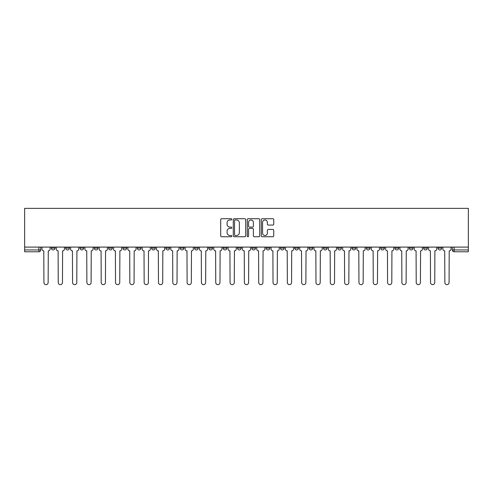 <?xml version="1.0" encoding="UTF-8"?>
<svg xmlns="http://www.w3.org/2000/svg" width="493" height="493" viewBox="0 0 493 493"><rect width="100%" height="100%" fill="white"/><g stroke="black" fill="none" stroke-linecap="round" stroke-linejoin="round"><path stroke-width="0.74" d="M231.815 219.348A0.629 0.629 0 0 0 231.186 218.719L221.61 218.719A0.9 0.9 0 0 0 220.71 219.619L220.71 235.839A0.9 0.9 0 0 0 221.61 236.739L231.186 236.739A0.629 0.629 0 0 0 231.815 236.11A0.629 0.629 0 0 0 231.186 235.475L229.948 235.475A2.884 2.884 0 0 1 227.063 232.597L227.063 231.242A2.884 2.884 0 0 1 229.948 228.358L231.186 228.358A0.629 0.629 0 0 0 231.815 227.729A0.629 0.629 0 0 0 231.186 227.1L229.948 227.1A2.884 2.884 0 0 1 227.063 224.216L227.063 222.867A2.884 2.884 0 0 1 229.948 219.983L231.186 219.983A0.629 0.629 0 0 0 231.815 219.348M437.969 247.098L437.969 248.108L441.642 248.108A1.836 1.836 0 0 1 439.805 249.945A1.836 1.836 0 0 1 437.969 248.108L437.969 247.098M423.647 247.098L423.647 248.108L427.32 248.108A1.836 1.836 0 0 1 425.484 249.945A1.836 1.836 0 0 1 423.647 248.108L423.647 247.098M337.736 247.098L337.736 248.108L341.409 248.108A1.836 1.836 0 0 1 339.572 249.945A1.836 1.836 0 0 1 337.736 248.108L337.736 247.098M323.42 247.098L323.42 248.108L327.087 248.108A1.836 1.836 0 0 1 325.251 249.945A1.836 1.836 0 0 1 323.42 248.108L323.42 247.098M309.099 247.098L309.099 248.108L312.772 248.108A1.836 1.836 0 0 1 310.935 249.945A1.836 1.836 0 0 1 309.099 248.108L309.099 247.098M280.462 247.098L280.462 248.108L284.134 248.108A1.836 1.836 0 0 1 282.298 249.945A1.836 1.836 0 0 1 280.462 248.108L280.462 247.098M251.824 248.108L251.824 247.098L251.824 248.108A1.836 1.836 0 0 0 253.661 249.945A1.836 1.836 0 0 1 251.824 248.108L255.497 248.108A1.836 1.836 0 0 1 253.661 249.945A1.836 1.836 0 0 0 255.497 248.108L255.497 247.098L255.497 248.108M237.503 248.108L237.503 247.098L237.503 248.108A1.836 1.836 0 0 0 239.339 249.945A1.836 1.836 0 0 1 237.503 248.108L241.176 248.108A1.836 1.836 0 0 1 239.339 249.945M223.187 248.108L223.187 247.098L223.187 248.108A1.836 1.836 0 0 0 225.024 249.945A1.836 1.836 0 0 1 223.187 248.108L226.86 248.108A1.836 1.836 0 0 1 225.024 249.945A1.836 1.836 0 0 0 226.86 248.108L226.86 247.098L226.86 248.108M208.866 247.098L208.866 248.108L212.538 248.108A1.836 1.836 0 0 1 210.702 249.945A1.836 1.836 0 0 1 208.866 248.108L208.866 247.098M194.55 247.098L194.55 248.108L198.217 248.108A1.836 1.836 0 0 1 196.387 249.945A1.836 1.836 0 0 1 194.55 248.108L194.55 247.098M180.228 247.098L180.228 248.108L183.901 248.108A1.836 1.836 0 0 1 182.065 249.945A1.836 1.836 0 0 1 180.228 248.108L180.228 247.098M165.913 248.108L165.913 247.098L165.913 248.108A1.836 1.836 0 0 0 167.749 249.945A1.836 1.836 0 0 1 165.913 248.108L169.58 248.108A1.836 1.836 0 0 1 167.749 249.945M137.276 248.108L137.276 247.098L137.276 248.108A1.836 1.836 0 0 0 139.106 249.945A1.836 1.836 0 0 1 137.276 248.108L140.943 248.108A1.836 1.836 0 0 1 139.106 249.945A1.836 1.836 0 0 0 140.943 248.108L140.943 247.098L140.943 248.108M122.954 248.108L122.954 247.098L122.954 248.108A1.836 1.836 0 0 0 124.791 249.945A1.836 1.836 0 0 1 122.954 248.108L126.627 248.108A1.836 1.836 0 0 1 124.791 249.945A1.836 1.836 0 0 0 126.627 248.108L126.627 247.098L126.627 248.108M108.633 248.108L108.633 247.098L108.633 248.108A1.836 1.836 0 0 0 110.469 249.945A1.836 1.836 0 0 1 108.633 248.108L112.305 248.108A1.836 1.836 0 0 1 110.469 249.945A1.836 1.836 0 0 0 112.305 248.108L112.305 247.098L112.305 248.108M94.317 248.108L94.317 247.098L94.317 248.108A1.836 1.836 0 0 0 96.153 249.945A1.836 1.836 0 0 1 94.317 248.108L97.99 248.108A1.836 1.836 0 0 1 96.153 249.945M79.995 248.108L79.995 247.098L79.995 248.108A1.836 1.836 0 0 0 81.832 249.945A1.836 1.836 0 0 1 79.995 248.108L83.668 248.108A1.836 1.836 0 0 1 81.832 249.945A1.836 1.836 0 0 0 83.668 248.108L83.668 247.098L83.668 248.108M65.68 248.108L65.68 247.098L65.68 248.108A1.836 1.836 0 0 0 67.516 249.945A1.836 1.836 0 0 1 65.68 248.108L69.353 248.108A1.836 1.836 0 0 1 67.516 249.945A1.836 1.836 0 0 0 69.353 248.108L69.353 247.098L69.353 248.108M272.832 225.073A0.9 0.9 0 0 0 273.732 224.173L273.732 219.619A0.9 0.9 0 0 0 272.832 218.719L262.202 218.719A0.9 0.9 0 0 0 261.296 219.619L261.296 235.839A0.9 0.9 0 0 0 262.202 236.739L272.832 236.739A0.9 0.9 0 0 0 273.732 235.839L273.732 230.342A0.9 0.9 0 0 0 272.832 229.442L268.278 229.442A0.9 0.9 0 0 0 267.379 230.342L267.379 233.066A2.41 2.41 0 0 1 264.969 235.475A2.41 2.41 0 0 1 262.559 233.066L262.559 222.392A2.41 2.41 0 0 1 264.969 219.983A2.41 2.41 0 0 1 267.379 222.392L267.379 224.173A0.9 0.9 0 0 0 268.278 225.073L272.832 225.073M468.35 247.098L24.65 247.098L24.65 208.36L468.35 208.36L468.35 251.775L454.121 251.775A1.836 1.836 0 0 1 452.284 249.945L468.35 249.945M245.711 219.619A0.9 0.9 0 0 0 244.811 218.719L234.181 218.719A0.9 0.9 0 0 0 233.281 219.619L233.281 235.839A0.9 0.9 0 0 0 234.181 236.739L244.811 236.739A0.9 0.9 0 0 0 245.711 235.839L245.711 219.619M248.189 218.719L258.819 218.719A0.9 0.9 0 0 1 259.719 219.619L259.719 235.839A0.9 0.9 0 0 1 258.819 236.739L254.271 236.739A0.9 0.9 0 0 1 253.371 235.839L253.371 229.263A0.9 0.9 0 0 0 252.471 228.358L249.452 228.358A0.9 0.9 0 0 0 248.552 229.263L248.552 236.11A0.629 0.629 0 0 1 247.917 236.739A0.629 0.629 0 0 1 247.289 236.11L247.289 219.619A0.9 0.9 0 0 1 248.189 218.719M452.284 247.098L452.284 249.945L452.284 247.098M40.716 247.098L40.716 249.945L40.716 247.098M38.879 247.098L38.879 251.775L24.65 251.775L24.65 249.945L40.716 249.945A1.836 1.836 0 0 1 38.879 251.775A1.836 1.836 0 0 0 40.716 249.945M24.65 247.098L24.65 249.945M441.642 247.098L441.642 248.108M427.32 247.098L427.32 248.108L427.32 247.098M413.005 247.098L413.005 248.108A1.836 1.836 0 0 1 411.168 249.945A1.836 1.836 0 0 1 409.332 248.108L413.005 248.108M409.332 247.098L409.332 248.108M398.683 247.098L398.683 248.108A1.836 1.836 0 0 1 396.847 249.945A1.836 1.836 0 0 1 395.01 248.108L398.683 248.108M395.01 247.098L395.01 248.108M384.367 247.098L384.367 248.108A1.836 1.836 0 0 1 382.531 249.945A1.836 1.836 0 0 1 380.695 248.108L384.367 248.108M380.695 247.098L380.695 248.108M370.046 247.098L370.046 248.108A1.836 1.836 0 0 1 368.209 249.945A1.836 1.836 0 0 1 366.373 248.108L370.046 248.108M366.373 247.098L366.373 248.108M355.724 247.098L355.724 248.108A1.836 1.836 0 0 1 353.894 249.945A1.836 1.836 0 0 1 352.057 248.108L355.724 248.108M352.057 247.098L352.057 248.108M341.409 247.098L341.409 248.108A1.836 1.836 0 0 1 339.572 249.945M327.087 247.098L327.087 248.108M312.772 248.108L312.772 247.098L312.772 248.108A1.836 1.836 0 0 1 310.935 249.945M298.45 247.098L298.45 248.108A1.836 1.836 0 0 1 296.613 249.945A1.836 1.836 0 0 1 294.783 248.108A1.836 1.836 0 0 0 296.613 249.945A1.836 1.836 0 0 0 298.45 248.108L294.783 248.108L294.783 247.098M284.134 248.108L284.134 247.098L284.134 248.108A1.836 1.836 0 0 1 282.298 249.945M269.813 247.098L269.813 248.108A1.836 1.836 0 0 1 267.976 249.945A1.836 1.836 0 0 1 266.14 248.108A1.836 1.836 0 0 0 267.976 249.945M266.14 247.098L266.14 248.108L269.813 248.108M241.176 247.098L241.176 248.108L241.176 247.098M212.538 248.108L212.538 247.098L212.538 248.108A1.836 1.836 0 0 1 210.702 249.945M198.217 248.108L198.217 247.098L198.217 248.108A1.836 1.836 0 0 1 196.387 249.945M183.901 248.108L183.901 247.098L183.901 248.108A1.836 1.836 0 0 1 182.065 249.945M169.58 247.098L169.58 248.108L169.58 247.098M155.264 248.108L155.264 247.098L155.264 248.108A1.836 1.836 0 0 1 153.428 249.945A1.836 1.836 0 0 1 151.591 248.108L155.264 248.108A1.836 1.836 0 0 1 153.428 249.945M151.591 247.098L151.591 248.108M97.99 247.098L97.99 248.108L97.99 247.098M55.031 247.098L55.031 248.108A1.836 1.836 0 0 1 53.195 249.945A1.836 1.836 0 0 1 51.358 248.108A1.836 1.836 0 0 0 53.195 249.945A1.836 1.836 0 0 0 55.031 248.108L55.031 247.098M51.358 247.098L51.358 248.108L55.031 248.108M235.173 219.983A0.629 0.629 0 0 0 234.539 220.611L234.539 234.847A0.629 0.629 0 0 0 235.173 235.475L236.48 235.475A2.884 2.884 0 0 0 239.358 232.597L239.358 222.867A2.884 2.884 0 0 0 236.48 219.983L235.173 219.983M253.371 222.435A2.41 2.41 0 0 0 250.962 220.026A2.41 2.41 0 0 0 248.552 222.435L248.552 226.201A0.9 0.9 0 0 0 249.452 227.1L252.471 227.1A0.9 0.9 0 0 0 253.371 226.201L253.371 222.435M41.954 247.098L41.954 249.027A1.836 1.836 0 0 0 43.791 250.857L43.926 282.526A2.114 2.114 0 0 0 46.034 284.64A2.114 2.114 0 0 0 48.148 282.526L48.283 250.857A1.836 1.836 0 0 0 50.12 249.027L50.12 247.098M56.27 247.098L56.27 249.027A1.836 1.836 0 0 0 58.106 250.857L58.242 282.526A2.114 2.114 0 0 0 60.356 284.64A2.114 2.114 0 0 0 62.469 282.526L62.605 250.857A1.836 1.836 0 0 0 64.441 249.027L64.441 247.098M70.591 247.098L70.591 249.027A1.836 1.836 0 0 0 72.428 250.857L72.563 282.526A2.114 2.114 0 0 0 74.677 284.64A2.114 2.114 0 0 0 76.785 282.526L76.92 250.857A1.836 1.836 0 0 0 78.757 249.027L78.757 247.098M84.907 247.098L84.907 249.027A1.836 1.836 0 0 0 86.743 250.857L86.879 282.526A2.114 2.114 0 0 0 88.993 284.64A2.114 2.114 0 0 0 91.106 282.526L91.242 250.857A1.836 1.836 0 0 0 93.078 249.027L93.078 247.098M99.229 247.098L99.229 249.027A1.836 1.836 0 0 0 101.065 250.857L101.201 282.526A2.114 2.114 0 0 0 103.314 284.64A2.114 2.114 0 0 0 105.422 282.526L105.557 250.857A1.836 1.836 0 0 0 107.394 249.027L107.394 247.098M113.544 247.098L113.544 249.027A1.836 1.836 0 0 0 115.38 250.857L115.522 282.526A2.114 2.114 0 0 0 117.63 284.64A2.114 2.114 0 0 0 119.744 282.526L119.879 250.857A1.836 1.836 0 0 0 121.716 249.027L121.716 247.098M127.866 247.098L127.866 249.027A1.836 1.836 0 0 0 129.702 250.857L129.838 282.526A2.114 2.114 0 0 0 131.951 284.64A2.114 2.114 0 0 0 134.059 282.526L134.201 250.857A1.836 1.836 0 0 0 136.031 249.027L136.031 247.098M142.181 247.098L142.181 249.027A1.836 1.836 0 0 0 144.018 250.857L144.159 282.526A2.114 2.114 0 0 0 146.267 284.64A2.114 2.114 0 0 0 148.381 282.526L148.516 250.857A1.836 1.836 0 0 0 150.353 249.027L150.353 247.098M156.503 247.098L156.503 249.027A1.836 1.836 0 0 0 158.339 250.857L158.475 282.526A2.114 2.114 0 0 0 160.589 284.64A2.114 2.114 0 0 0 162.696 282.526L162.838 250.857A1.836 1.836 0 0 0 164.674 249.027L164.674 247.098M170.818 247.098L170.818 249.027A1.836 1.836 0 0 0 172.655 250.857L172.796 282.526A2.114 2.114 0 0 0 174.904 284.64A2.114 2.114 0 0 0 177.018 282.526L177.153 250.857A1.836 1.836 0 0 0 178.99 249.027L178.99 247.098M185.14 247.098L185.14 249.027A1.836 1.836 0 0 0 186.976 250.857L187.112 282.526A2.114 2.114 0 0 0 189.226 284.64A2.114 2.114 0 0 0 191.333 282.526L191.475 250.857A1.836 1.836 0 0 0 193.311 249.027L193.311 247.098M199.462 247.098L199.462 249.027A1.836 1.836 0 0 0 201.292 250.857L201.434 282.526A2.114 2.114 0 0 0 203.541 284.64A2.114 2.114 0 0 0 205.655 282.526L205.791 250.857A1.836 1.836 0 0 0 207.627 249.027L207.627 247.098M213.777 247.098L213.777 249.027A1.836 1.836 0 0 0 215.614 250.857L215.749 282.526A2.114 2.114 0 0 0 217.863 284.64A2.114 2.114 0 0 0 219.97 282.526L220.112 250.857A1.836 1.836 0 0 0 221.949 249.027L221.949 247.098M228.099 247.098L228.099 249.027A1.836 1.836 0 0 0 229.935 250.857L230.071 282.526A2.114 2.114 0 0 0 232.178 284.64A2.114 2.114 0 0 0 234.292 282.526L234.428 250.857A1.836 1.836 0 0 0 236.264 249.027L236.264 247.098M242.414 247.098L242.414 249.027A1.836 1.836 0 0 0 244.251 250.857L244.386 282.526A2.114 2.114 0 0 0 246.5 284.64A2.114 2.114 0 0 0 248.614 282.526L248.749 250.857A1.836 1.836 0 0 0 250.586 249.027L250.586 247.098M256.736 247.098L256.736 249.027A1.836 1.836 0 0 0 258.572 250.857L258.708 282.526A2.114 2.114 0 0 0 260.822 284.64A2.114 2.114 0 0 0 262.929 282.526L263.065 250.857A1.836 1.836 0 0 0 264.901 249.027L264.901 247.098M271.051 247.098L271.051 249.027A1.836 1.836 0 0 0 272.888 250.857L273.03 282.526A2.114 2.114 0 0 0 275.137 284.64A2.114 2.114 0 0 0 277.251 282.526L277.386 250.857A1.836 1.836 0 0 0 279.223 249.027L279.223 247.098M285.373 247.098L285.373 249.027A1.836 1.836 0 0 0 287.209 250.857L287.345 282.526A2.114 2.114 0 0 0 289.459 284.64A2.114 2.114 0 0 0 291.566 282.526L291.708 250.857A1.836 1.836 0 0 0 293.538 249.027L293.538 247.098M299.689 247.098L299.689 249.027A1.836 1.836 0 0 0 301.525 250.857L301.667 282.526A2.114 2.114 0 0 0 303.774 284.64A2.114 2.114 0 0 0 305.888 282.526L306.024 250.857A1.836 1.836 0 0 0 307.86 249.027L307.86 247.098M314.01 247.098L314.01 249.027A1.836 1.836 0 0 0 315.847 250.857L315.982 282.526A2.114 2.114 0 0 0 318.096 284.64A2.114 2.114 0 0 0 320.204 282.526L320.345 250.857A1.836 1.836 0 0 0 322.182 249.027L322.182 247.098M328.326 247.098L328.326 249.027A1.836 1.836 0 0 0 330.162 250.857L330.304 282.526A2.114 2.114 0 0 0 332.411 284.64A2.114 2.114 0 0 0 334.525 282.526L334.661 250.857A1.836 1.836 0 0 0 336.497 249.027L336.497 247.098M342.647 247.098L342.647 249.027A1.836 1.836 0 0 0 344.484 250.857L344.619 282.526A2.114 2.114 0 0 0 346.733 284.64A2.114 2.114 0 0 0 348.841 282.526L348.982 250.857A1.836 1.836 0 0 0 350.819 249.027L350.819 247.098M356.969 247.098L356.969 249.027A1.836 1.836 0 0 0 358.799 250.857L358.941 282.526A2.114 2.114 0 0 0 361.049 284.64A2.114 2.114 0 0 0 363.162 282.526L363.298 250.857A1.836 1.836 0 0 0 365.134 249.027L365.134 247.098M371.284 247.098L371.284 249.027A1.836 1.836 0 0 0 373.121 250.857L373.256 282.526A2.114 2.114 0 0 0 375.37 284.64A2.114 2.114 0 0 0 377.478 282.526L377.62 250.857A1.836 1.836 0 0 0 379.456 249.027L379.456 247.098M385.606 247.098L385.606 249.027A1.836 1.836 0 0 0 387.443 250.857L387.578 282.526A2.114 2.114 0 0 0 389.686 284.64A2.114 2.114 0 0 0 391.799 282.526L391.935 250.857A1.836 1.836 0 0 0 393.771 249.027L393.771 247.098M399.922 247.098L399.922 249.027A1.836 1.836 0 0 0 401.758 250.857L401.894 282.526A2.114 2.114 0 0 0 404.007 284.64A2.114 2.114 0 0 0 406.121 282.526L406.257 250.857A1.836 1.836 0 0 0 408.093 249.027L408.093 247.098M414.243 247.098L414.243 249.027A1.836 1.836 0 0 0 416.08 250.857L416.215 282.526A2.114 2.114 0 0 0 418.323 284.64A2.114 2.114 0 0 0 420.437 282.526L420.572 250.857A1.836 1.836 0 0 0 422.409 249.027L422.409 247.098M428.559 247.098L428.559 249.027A1.836 1.836 0 0 0 430.395 250.857L430.531 282.526A2.114 2.114 0 0 0 432.644 284.64A2.114 2.114 0 0 0 434.758 282.526L434.894 250.857A1.836 1.836 0 0 0 436.73 249.027L436.73 247.098M442.88 247.098L442.88 249.027A1.836 1.836 0 0 0 444.717 250.857L444.852 282.526A2.114 2.114 0 0 0 446.966 284.64A2.114 2.114 0 0 0 449.074 282.526L449.209 250.857A1.836 1.836 0 0 0 451.046 249.027L451.046 247.098M454.121 247.098L454.121 251.775"/></g></svg>
